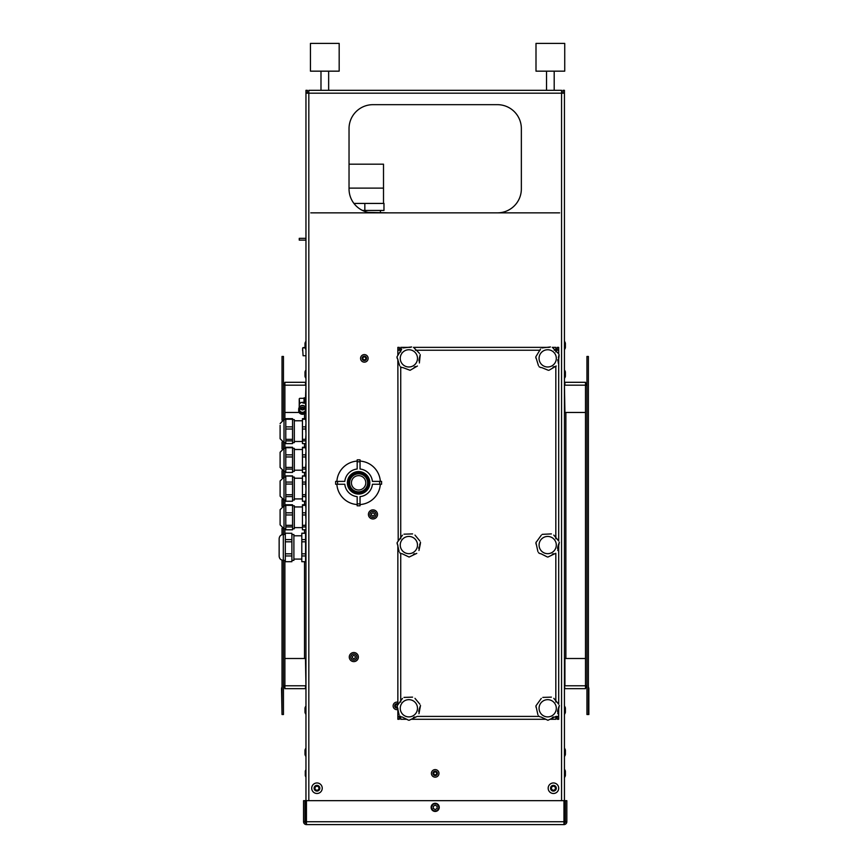 <?xml version="1.0" encoding="UTF-8"?>
<svg xmlns="http://www.w3.org/2000/svg" width="868" height="868" viewBox="0 0 868 868"><rect width="100%" height="100%" fill="white"/><g stroke="black" fill="none" stroke-linecap="round" stroke-linejoin="round"><path stroke-width="1.3" d="M302.606 349.457L302.606 350.564M303.561 821.725L304.994 821.725L304.994 800.665L303.561 800.665L303.561 821.725A2.875 2.875 0 0 0 306.437 824.6L306.437 800.665L563.961 800.665L563.961 824.6A2.875 2.875 0 0 0 566.837 821.725L565.394 821.725A1.432 1.432 0 0 1 563.961 823.168M566.837 821.725L566.837 800.665L565.394 800.665L565.394 821.725M304.994 821.725A1.432 1.432 0 0 0 306.437 823.168M563.961 824.6L306.437 824.6M588.374 714.505L588.374 356.455L586.942 356.455L586.942 714.505L588.851 714.505L588.851 688.66A2.875 2.875 0 0 0 588.374 687.065M586.942 685.948A2.875 2.875 0 0 0 585.976 685.785M586.942 687.586A1.432 1.432 0 0 0 585.976 687.217L585.499 687.217M284.411 685.785A2.875 2.875 0 0 0 283.456 685.948M282.024 687.065A2.875 2.875 0 0 0 281.547 688.66L282.024 714.505L282.024 560.164M283.456 687.586A1.432 1.432 0 0 1 284.411 687.217L284.888 687.217M521.353 128.605A23.935 23.935 0 0 0 497.429 104.67L372.969 104.67A23.935 23.935 0 0 0 349.034 128.605L349.034 188.92A23.935 23.935 0 0 0 372.969 212.855L497.429 212.855A23.935 23.935 0 0 0 521.353 188.92L521.353 128.605A23.935 23.935 0 0 0 497.429 104.67M372.969 104.67A23.935 23.935 0 0 0 349.034 128.605M559.654 212.855L497.429 212.855A23.935 23.935 0 0 0 521.353 188.92M284.888 560.37L284.888 658.497L305.471 658.497L305.959 685.785M305.471 400.018L305.959 385.175M284.888 658.497L284.888 685.785L283.456 685.785M283.456 384.795A2.875 2.875 0 0 0 284.888 385.175L283.456 385.175M282.024 420.188L282.024 356.455L283.456 356.455L283.456 419.678M283.456 442.571L283.456 448.398M283.456 471.291L283.456 477.118M283.456 500.022L283.456 505.838M283.456 528.742L283.456 534.525M283.456 560.37L283.456 714.505L282.024 714.505M282.024 534.721L282.024 528.232M282.024 506.348L282.024 499.512M282.024 477.628L282.024 470.792M282.024 448.908L282.024 442.072M563.006 93.18L563.006 90.315L564.439 90.315L564.439 821.725L305.959 821.725L305.959 90.315L307.391 90.315L307.391 93.18M585.499 658.497L585.499 685.785L564.916 685.785L564.916 658.497L585.499 658.497L585.499 412.463L564.916 412.463L564.439 385.175M586.942 685.785L585.499 685.785L585.499 688.66L564.916 688.66L564.439 685.785M308.824 90.315L561.563 90.315L561.563 93.18L308.824 93.18L308.824 90.315M564.439 93.18L561.563 93.18L561.563 800.665M308.824 800.665L308.824 93.18L305.959 93.18M585.499 412.463L585.499 385.175L586.942 385.175M585.499 385.175L585.499 382.3L564.916 382.3L564.916 385.175L585.499 385.175A2.875 2.875 0 0 0 586.942 384.795M586.942 382.3A1.432 1.432 0 0 1 585.499 383.743M283.456 382.3A1.432 1.432 0 0 0 284.888 383.743M310.744 212.855L372.969 212.855M400.181 716.415L397.859 716.415L397.859 719.29L399.291 719.29L399.291 716.415M397.859 716.415L397.859 708.396M397.305 707.529A1.693 1.693 0 0 1 395.222 706.096A1.693 1.693 0 0 1 397.859 704.49L397.859 545.169M398.195 540.948L397.859 359.33M397.859 355.175L397.859 350.227L400.734 350.227L400.734 351.952M399.291 350.227L399.291 347.363L397.859 347.363L397.859 350.227M558.699 707.908L558.699 719.29L557.256 719.29L557.256 717.858L555.824 717.858M555.824 348.795L557.256 348.795L557.256 347.363L558.699 347.363L558.699 353.873M558.699 356.976L558.699 540.981M558.699 544.681L558.699 704.208M549.954 719.29L555.824 719.29L555.824 716.534M545.733 719.29L411.139 719.29M406.918 719.29L400.734 719.29L400.734 716.729M555.824 351.92L555.824 347.363L552.265 347.363M401.266 350.227L400.734 347.363L410.477 347.363M413.45 347.363L549.292 347.363M554.207 350.227L558.699 350.227M558.699 716.415L556.106 716.415M368.206 212.378L388.766 212.855M353.927 203.427L383.981 203.427L383.981 210.457L362.531 210.457M364.831 203.427L364.831 210.457M349.034 164.171L383.504 164.171L383.504 188.106L349.034 188.106L383.504 188.106L383.504 203.427M305.959 240.121L299.254 240.121L299.254 238.342L305.959 238.342M351.583 481.349L351.442 482.348M380.336 481.393A21.776 21.776 0 0 0 360.046 461.092M372.415 481.393A13.877 13.877 0 0 0 360.046 469.013L360.046 461.765L357.171 461.765L357.171 469.013A13.877 13.877 0 0 0 344.802 481.393L337.543 481.393L337.543 484.257L344.802 484.257A13.877 13.877 0 0 0 357.171 496.637L357.171 503.885L360.046 503.885L360.046 496.637A13.877 13.877 0 0 0 372.415 484.257L379.674 484.257L379.674 481.393L372.415 481.393M360.046 504.558A21.776 21.776 0 0 0 380.336 484.257M336.871 484.257A21.776 21.776 0 0 0 357.171 504.558M357.171 461.092A21.776 21.776 0 0 0 336.871 481.393M351.431 482.825A7.183 7.183 0 0 0 362.195 489.042A7.183 7.183 0 0 0 362.195 476.608A7.183 7.183 0 0 0 351.431 482.825M367.609 482.825A8.995 8.995 0 0 0 354.111 475.035A8.995 8.995 0 0 0 354.111 490.615A8.995 8.995 0 0 0 367.609 482.825M368.564 482.825A9.96 9.96 0 0 0 353.634 474.199A9.96 9.96 0 0 0 353.634 491.451A9.96 9.96 0 0 0 368.564 482.825M368.9 482.825A10.297 10.297 0 0 0 353.46 473.917A10.297 10.297 0 0 0 353.46 491.733A10.297 10.297 0 0 0 368.9 482.825M369.855 482.825A11.251 11.251 0 0 0 352.983 473.082A11.251 11.251 0 0 0 352.983 492.568A11.251 11.251 0 0 0 369.855 482.825M357.171 461.765L357.171 459.845L360.046 459.845L360.046 461.765M337.543 484.257L335.634 484.257L335.634 481.393L337.543 481.393M360.046 503.885L360.046 505.805L357.171 505.805L357.171 503.885M379.674 481.393L381.584 481.393L381.584 484.257L379.674 484.257M400.734 717.858L399.291 717.858M400.734 348.795L399.291 348.795M557.256 348.795L557.256 350.227M557.256 716.415L557.256 717.858M372.969 518.966A4.546 4.546 0 0 0 377.515 514.42A4.546 4.546 0 0 0 372.969 509.874A4.546 4.546 0 0 0 368.423 514.42A4.546 4.546 0 0 0 372.969 518.966M374.401 513.585L374.401 515.245L372.969 516.08L371.537 515.245L371.537 513.585L372.969 512.76L374.401 513.585M310.451 71.165L339.171 71.165L339.171 43.4L310.451 43.4L310.451 71.165M536.001 71.165L564.732 71.165L564.732 43.4L536.001 43.4L536.001 71.165M284.888 382.3L305.471 382.3L305.471 385.175L284.888 385.175L284.888 382.3M299.156 412.463L284.888 412.463L284.888 385.175M305.471 688.66L284.888 688.66L284.888 685.785L305.471 685.785L305.471 688.66M565.394 775.601L565.394 771.164A7.66 7.66 0 0 0 564.732 769.601L564.732 777.164A7.66 7.66 0 0 0 565.394 775.601M305.959 769.601A7.66 7.66 0 0 0 305.286 771.164L305.286 775.601A7.66 7.66 0 0 0 305.959 777.164M402.774 367.555L410 370.278A11.968 11.968 0 0 0 410.163 370.267L417.41 366.025M401.71 349.044L397.001 356.813A11.968 11.968 0 0 0 396.98 356.987L399.627 365.58M411.66 346.961L403.121 347.916M414.144 347.949L419.494 353.406M419.374 362.976L420.231 354.621L419.222 358.69M419.049 359.558L418.994 360.979M415.414 366.513L414.177 367.142M400.376 366.795L402.047 367.587L400.376 366.795A11.968 11.968 0 0 1 400.311 366.741A11.968 11.968 0 0 0 400.376 366.795M397.143 358.213L396.969 357.16M402.709 364.397A8.615 8.615 0 0 0 417.172 360.687A8.615 8.615 0 0 0 406.734 350.021A8.615 8.615 0 0 0 402.709 364.397M541.589 367.555L548.283 370.267M540.525 349.044L535.816 356.813A11.968 11.968 0 0 0 535.795 356.987L538.442 365.58M550.475 346.961L541.936 347.916M552.97 347.949L558.308 353.406M558.189 362.976L558.992 356.466L559.046 354.621L558.374 357.659M557.864 359.558L557.809 360.979M548.977 370.267A11.968 11.968 0 0 1 548.815 370.278A11.968 11.968 0 0 0 548.977 370.267L556.225 366.025M554.229 366.513L553.003 367.142M539.191 366.795L540.862 367.587L539.191 366.795A11.968 11.968 0 0 1 539.071 366.676M535.957 358.213L535.784 357.16M541.524 364.397A8.615 8.615 0 0 0 555.987 360.687A8.615 8.615 0 0 0 545.549 350.021A8.615 8.615 0 0 0 541.524 364.397M402.058 716.935L408.502 720.19M402.481 698.414L397.164 705.771A11.968 11.968 0 0 0 397.132 705.944L399.074 714.722M412.571 697.134L403.978 697.405M414.969 698.328L419.862 704.198M418.962 713.713L420.503 705.467L419.157 709.438M418.918 710.295L418.756 711.706M409.197 720.245A11.968 11.968 0 0 1 409.023 720.245A11.968 11.968 0 0 0 409.197 720.245L416.759 716.599M414.73 716.935L413.461 717.445M399.725 716.002L401.32 716.914L399.725 716.002A11.968 11.968 0 0 1 399.671 715.937A11.968 11.968 0 0 0 399.725 716.002M397.262 707.398L397.229 707.311A1.432 1.432 0 0 1 395.472 706.042A1.432 1.432 0 0 1 397.685 704.686M397.186 707.181L397.11 706.118M402.242 713.789A8.615 8.615 0 0 0 416.955 711.261A8.615 8.615 0 0 0 407.407 699.792A8.615 8.615 0 0 0 402.242 713.789M402.058 553.708L409.023 557.017A11.968 11.968 0 0 0 409.197 557.017L416.759 553.372M402.481 535.187L397.164 542.543A11.968 11.968 0 0 0 397.132 542.717L399.074 551.484M412.571 533.907L403.978 534.178M414.969 535.089L419.862 540.97M418.962 550.486L420.296 544.073L420.503 542.24L419.58 545.202M418.918 547.068L418.756 548.478M414.73 553.708L413.461 554.218M399.725 552.764L401.32 553.686L399.725 552.764A11.968 11.968 0 0 1 399.671 552.699A11.968 11.968 0 0 0 399.725 552.764M397.186 543.954L397.11 542.891M402.242 550.562A8.615 8.615 0 0 0 416.955 548.034A8.615 8.615 0 0 0 407.407 536.565A8.615 8.615 0 0 0 402.242 550.562M540.872 716.935L547.849 720.245A11.968 11.968 0 0 0 548.012 720.245L555.574 716.599M541.296 698.414L535.979 705.771A11.968 11.968 0 0 0 535.947 705.944L537.889 714.722M551.386 697.134L542.804 697.405M553.795 698.328L558.677 704.198M557.777 713.713L559.317 705.467L557.972 709.438M557.733 710.295L557.571 711.706M553.545 716.935L552.276 717.445M538.54 716.002L540.146 716.914L538.54 716.002A11.968 11.968 0 0 1 538.486 715.937A11.968 11.968 0 0 1 538.431 715.861M536.001 707.181L535.925 706.118M541.057 713.789A8.615 8.615 0 0 0 555.77 711.261A8.615 8.615 0 0 0 546.232 699.792A8.615 8.615 0 0 0 541.057 713.789M540.872 553.708L547.317 556.963M541.296 535.187L535.979 542.543A11.968 11.968 0 0 0 535.947 542.717L537.889 551.484M535.947 542.717A11.968 11.968 0 0 1 535.979 542.543L536.142 542.066M551.386 533.907L542.348 534.341A11.968 11.968 0 0 0 542.196 534.417M553.795 535.089L558.677 540.97M557.777 550.486L559.317 542.24L557.972 546.211M557.733 547.068L557.571 548.478M547.849 557.017A11.968 11.968 0 0 0 548.012 557.017L555.574 553.372M553.545 553.708L552.276 554.218M538.54 552.764L540.146 553.686L538.54 552.764A11.968 11.968 0 0 1 538.431 552.634M536.001 543.954L535.925 542.891M541.057 550.562A8.615 8.615 0 0 0 555.77 548.034A8.615 8.615 0 0 0 546.232 536.565A8.615 8.615 0 0 0 541.057 550.562M353.819 661.611A4.546 4.546 0 0 0 358.365 657.065A4.546 4.546 0 0 0 353.819 652.519A4.546 4.546 0 0 0 349.272 657.065A4.546 4.546 0 0 0 353.819 661.611M355.262 656.23L355.262 657.89L353.819 658.725L352.386 657.89L352.386 656.23L353.819 655.405L355.262 656.23M305.861 407.656L305.959 397.143M299.72 403.707L299.232 398.813L299.232 404.922L299.232 398.813M435.194 803.301A4.069 4.069 0 0 0 431.125 807.37A4.069 4.069 0 0 0 435.194 811.439A4.069 4.069 0 0 0 439.262 807.37A4.069 4.069 0 0 0 435.194 803.301M433.284 808.477L433.284 806.264L435.194 805.157L437.114 806.264L437.114 808.477L435.194 809.584L433.284 808.477M555.411 788.22A1.975 1.975 0 0 0 552.439 786.506A1.975 1.975 0 0 0 552.439 789.934A1.975 1.975 0 0 0 555.411 788.22M556.301 788.22A2.875 2.875 0 0 1 551.994 790.705A2.875 2.875 0 0 1 551.994 785.735A2.875 2.875 0 0 1 556.301 788.22M558.699 788.22A5.262 5.262 0 0 0 550.8 783.663A5.262 5.262 0 0 0 550.8 792.777A5.262 5.262 0 0 0 558.699 788.22M318.947 788.22A1.975 1.975 0 0 0 315.974 786.506A1.975 1.975 0 0 0 315.974 789.934A1.975 1.975 0 0 0 318.947 788.22M319.836 788.22A2.875 2.875 0 0 1 315.529 790.705A2.875 2.875 0 0 1 315.529 785.735A2.875 2.875 0 0 1 319.836 788.22M322.234 788.22A5.262 5.262 0 0 0 314.335 783.663A5.262 5.262 0 0 0 314.335 792.777A5.262 5.262 0 0 0 322.234 788.22M300.534 408.644A2.04 1.877 180 0 0 304.408 408.644M305.731 407.428L305.731 405.323A3.255 3.005 180 0 0 302.465 402.318A3.255 3.005 180 0 0 299.21 405.323L299.21 407.428M305.959 407.851A3.765 3.472 180 0 0 305.373 406.962L304.983 406.528A3.255 3.005 180 0 0 299.948 406.528L299.558 406.962A3.765 3.472 180 0 0 298.7 409.175L298.7 410.803A3.765 3.472 180 0 0 305.959 412.126M305.373 406.962A3.765 3.472 180 0 0 299.558 406.962M305.959 409.479A3.765 3.472 180 0 0 298.7 410.803M302.465 413.602A3.038 2.799 180 0 0 305.503 410.803A3.038 2.799 180 0 0 302.465 408.003A3.038 2.799 180 0 0 299.427 410.803A3.038 2.799 180 0 0 302.465 413.602M299.514 410.152A3.038 2.799 180 0 0 305.428 410.152M304.994 399.03L304.028 399.03L304.028 397.848L304.994 397.848L304.994 402.34L302.693 402.947M304.994 403.425L304.994 402.34L303.626 403.197M300.643 408.893L301.174 408.861A1.552 1.432 180 0 0 303.984 408.372M301.174 408.861L300.914 407.884M304.028 399.03L304.028 402.34M292.549 505.339L285.789 505.339L285.789 504.785L292.549 504.785L292.549 512.825L285.789 512.825L285.789 514.963L292.549 514.963L292.549 512.825M285.789 505.339L285.789 512.825M292.549 505.805L294.317 505.805L294.317 528.775L292.549 528.775M285.789 514.963L285.789 529.795L292.549 529.795L292.549 514.963M284.01 528.775L284.01 505.805L280.104 509.711L280.104 524.869L284.01 528.775L285.789 528.775M285.789 525.324L292.549 525.324M285.789 526.919L292.549 526.919M280.104 511.491L280.104 523.089M305.644 529.795L305.959 528.569L305.644 529.795L302.455 529.795L302.455 504.785L305.644 504.785L305.959 508.529M302.455 526.919L305.644 526.919L305.959 528.145M302.455 525.324L305.644 525.324L305.644 526.919M305.959 520.909L305.644 525.324M302.455 514.963L305.644 514.963L305.959 519.379M305.959 506.011L305.644 504.785M302.455 505.339L305.644 505.339M302.455 512.825L305.644 512.825L305.644 514.963M305.959 509.635L305.644 512.825M292.549 476.065L285.789 476.065L292.549 475.903L292.549 482.076L285.789 482.076L285.789 484.073L292.549 484.073L292.549 482.076M285.789 476.065L285.789 482.076M292.549 477.085L294.317 477.085L294.317 500.055L292.549 500.055M285.789 484.073L285.789 501.237L292.549 501.237L292.549 484.073M284.01 500.055L284.01 477.085L280.104 480.991L280.104 496.149L284.01 500.055L285.789 500.055M285.789 494.749L292.549 494.749M285.789 496.583L292.549 496.583M280.104 482.771L280.104 493.794M305.959 499.252L305.644 501.237L302.455 501.237L302.455 475.892L305.644 475.892L305.959 478.626M302.455 496.583L305.644 496.583L305.959 498.568M305.959 500.087L305.644 501.237L302.455 501.237M302.455 494.749L305.644 494.749L305.644 496.583M305.959 490.203L305.644 494.749M302.455 484.073L305.644 484.073L305.959 488.63M302.455 476.065L305.644 476.065M302.455 482.076L305.644 482.076L305.644 484.073M305.959 479.516L305.644 482.076M285.789 456.959L285.789 472.431L292.549 472.431L292.549 447.259L285.789 447.259L285.789 456.959L292.549 456.959M285.789 469.089L292.549 469.089M285.789 467.429L292.549 467.429M292.549 448.365L294.317 448.365L294.317 471.335L292.549 471.335M285.789 454.854L292.549 454.854M280.104 452.651L280.104 467.429L284.01 471.335L285.789 471.335M285.789 447.714L292.549 447.714M305.644 472.431L305.959 471.009L305.644 472.431L302.455 472.431L302.455 447.259L305.644 447.259L305.959 450.763M305.959 448.691L305.644 447.259M302.455 447.714L305.644 447.714M302.455 467.429L305.644 467.429L305.959 470.51M305.959 462.969L305.644 467.429M302.455 456.959L305.644 456.959L305.959 461.429M302.455 469.089L305.644 469.089M302.455 454.854L305.644 454.854L305.644 456.959M305.959 451.805L305.644 454.854M285.789 419.255L285.789 439.338L292.549 439.338L292.549 418.658L285.789 418.658L285.789 419.255L292.549 419.255M285.789 429.02L292.549 429.02M285.789 426.872L292.549 426.872M285.789 439.338L285.789 443.591L292.549 443.591L292.549 439.338M285.789 440.89L292.549 440.89M292.549 419.635L294.317 419.635L294.317 442.615L292.549 442.615M280.104 425.331L280.104 438.709L280.104 425.331M305.644 443.591L305.959 442.441L305.644 443.591L302.455 443.591L302.455 418.658L305.644 418.658L305.959 422.499M302.455 426.872L305.644 426.872L305.959 433.414M305.959 423.617L305.644 426.872M302.455 419.255L305.644 419.255M302.455 439.338L305.644 439.338L305.959 442.051M305.959 434.933L305.644 439.338M302.455 429.02L305.644 429.02M302.455 440.89L305.644 440.89M305.959 419.808L305.644 418.658M291.887 533.288L285.301 533.191L291.887 533.288L291.887 539.603L285.301 539.603L285.301 541.806L291.887 541.806L291.887 539.603M285.301 533.288L285.301 539.603M285.301 541.806L285.301 553.838L291.887 553.838L291.887 541.806M291.887 534.525L293.894 534.525L293.894 560.37L291.887 560.37M283.304 560.37L283.304 534.525C280.776 534.764 279.398 536.153 279.149 538.681L279.149 556.214C279.398 558.742 280.776 560.12 283.304 560.37L285.301 560.37M285.301 553.838L285.301 561.705L291.887 561.683L291.887 553.838M285.301 555.965L291.887 555.965M279.149 553.404L279.149 554.218M291.887 561.705L285.301 561.705M301.804 561.705L301.804 533.191L305.579 533.191L305.579 561.705L301.804 561.683L305.579 561.705L305.959 560.294M301.804 555.965L305.579 555.965M301.804 553.838L305.579 553.838M301.804 533.288L305.579 533.288M301.804 539.603L305.579 539.603M305.579 533.212L305.959 534.601M301.804 541.806L305.579 541.806M305.666 377.949L305.666 370.386A7.66 7.66 0 0 0 304.994 371.949L304.994 376.386A7.66 7.66 0 0 0 305.666 377.949L305.959 377.949M304.994 347.667A7.66 7.66 0 0 0 305.666 349.229L305.666 341.677A7.66 7.66 0 0 0 304.994 343.229L304.994 347.656M364.354 356.932A1.432 1.432 0 0 1 365.602 359.092A1.432 1.432 0 0 1 363.106 359.092A1.432 1.432 0 0 1 364.354 356.932M364.354 356.672A1.693 1.693 0 0 1 365.819 359.211A1.693 1.693 0 0 1 362.889 359.211A1.693 1.693 0 0 1 364.354 356.672M364.354 360.589A2.224 2.224 0 0 1 362.433 357.258A2.224 2.224 0 0 1 366.274 357.258A2.224 2.224 0 0 1 364.354 360.589M364.354 354.589A3.787 3.787 0 0 1 367.631 360.263A3.787 3.787 0 0 1 361.077 360.263A3.787 3.787 0 0 1 364.354 354.589M565.394 712.411L565.394 707.973A7.66 7.66 0 0 0 564.732 706.411L564.732 713.973A7.66 7.66 0 0 0 565.394 712.411M565.394 754.542L565.394 750.104A7.66 7.66 0 0 0 564.732 748.541L564.732 756.104A7.66 7.66 0 0 0 565.394 754.542M305.959 748.541L305.666 748.541A7.66 7.66 0 0 0 304.994 750.104L304.994 754.542A7.66 7.66 0 0 0 305.666 756.104L305.959 756.104M305.666 748.541L305.666 756.104M305.959 706.411L305.666 706.411A7.66 7.66 0 0 0 304.994 707.973L304.994 712.411A7.66 7.66 0 0 0 305.666 713.973L305.959 713.973M305.666 706.411L305.666 713.973M435.194 771.945A1.432 1.432 0 0 1 436.441 774.104A1.432 1.432 0 0 1 433.957 774.104A1.432 1.432 0 0 1 435.194 771.945M435.194 771.685A1.693 1.693 0 0 1 436.658 774.223A1.693 1.693 0 0 1 433.729 774.223A1.693 1.693 0 0 1 435.194 771.685M435.194 775.601A2.224 2.224 0 0 1 433.273 772.27A2.224 2.224 0 0 1 437.114 772.27A2.224 2.224 0 0 1 435.194 775.601M435.194 769.601A3.787 3.787 0 0 1 438.47 775.276A3.787 3.787 0 0 1 431.917 775.276A3.787 3.787 0 0 1 435.194 769.601M565.394 347.667L565.394 343.229A7.66 7.66 0 0 0 564.732 341.666L564.732 349.229A7.66 7.66 0 0 0 565.394 347.667M397.555 708.006A2.224 2.224 0 0 1 394.734 705.402A2.224 2.224 0 0 1 397.859 703.883M397.859 709.547A3.787 3.787 0 0 1 393.15 706.368A3.787 3.787 0 0 1 397.859 702.234M565.394 376.386L565.394 371.949A7.66 7.66 0 0 0 564.732 370.386L564.732 377.949A7.66 7.66 0 0 0 565.394 376.386M303.084 355.739L305.959 355.739L303.084 355.739L302.606 348.079L304.994 347.601L303.084 347.601M304.516 658.497L304.516 561.705M304.516 533.191L304.516 529.795M304.516 504.785L304.516 501.237M304.516 475.892L304.516 472.431M304.516 447.259L304.516 443.591M304.516 418.658L304.516 413.721M284.888 412.463L284.888 419.635M284.888 442.615L284.888 448.365M284.888 471.335L284.888 477.085M284.888 500.055L284.888 505.805M284.888 528.775L284.888 534.525M565.871 412.463L565.871 658.497M555.824 702.017L555.824 553.307M555.824 538.789L555.824 366.079M400.734 367.088L400.734 538.822M400.734 553.502L400.734 702.049M417.291 716.415L539.006 716.415M540.08 350.227L415.392 350.227M372.969 517.469A3.049 3.049 0 0 1 370.321 512.89A3.049 3.049 0 0 1 375.616 512.89A3.049 3.049 0 0 1 372.969 517.469M353.819 660.114A3.049 3.049 0 0 1 351.182 655.535A3.049 3.049 0 0 1 356.466 655.535A3.049 3.049 0 0 1 353.819 660.114M435.194 803.779A3.591 3.591 0 0 1 438.307 809.16A3.591 3.591 0 0 1 432.09 809.16A3.591 3.591 0 0 1 435.194 803.779M285.789 448.365L284.01 448.365L284.01 471.335M285.789 419.635L284.01 419.635L284.01 442.615L285.789 442.615M380.412 210.457L380.412 212.378M328.646 90.315L328.646 71.165M320.986 90.315L320.986 71.165M554.196 90.315L554.196 71.165M546.536 90.315L546.536 71.165M304.994 400.018L305.861 400.018M299.72 398.336L304.028 398.336M284.01 505.805L285.789 505.805M302.455 506.945L294.317 506.945M302.455 527.635L294.317 527.635M285.789 475.892L292.549 475.892M284.01 477.085L285.789 477.085M285.789 501.237L292.549 501.237M302.455 478.225L294.317 478.225M302.455 498.916L294.317 498.916M302.455 475.892L305.644 475.892L305.959 477.053M284.01 448.365L280.104 452.271M302.455 449.494L294.317 449.494M302.455 470.196L294.317 470.196M305.959 448.333L305.796 447.758M305.959 471.367L305.796 471.942M284.01 419.635L280.104 423.551M284.01 442.615L280.104 438.709M302.455 420.774L294.317 420.774M302.455 441.476L294.317 441.476M283.304 534.525L285.301 534.525M301.804 535.806L293.894 535.806M301.804 559.09L293.894 559.09"/></g></svg>
